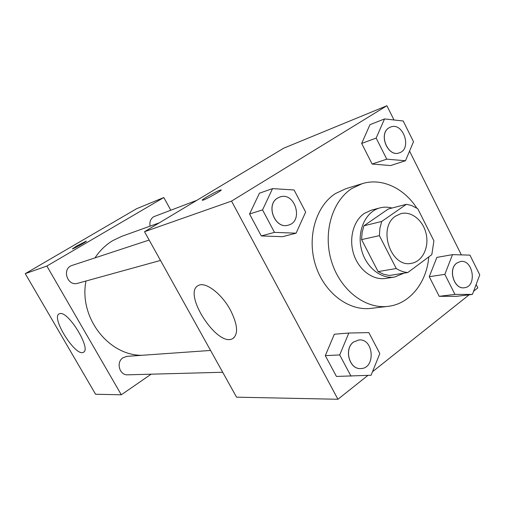 <?xml version="1.0" encoding="UTF-8"?>
<svg xmlns="http://www.w3.org/2000/svg" width="505" height="505" viewBox="0 0 505 505"><rect width="100%" height="100%" fill="white"/><g stroke="black" fill="none" stroke-linecap="round" stroke-linejoin="round"><path stroke-width="0.76" d="M395.794 216.007L401.084 213.59C411.644 210.882 423.493 220.761 426.239 234.244C429.168 247.69 422.313 261.508 411.556 263.294C390.87 268.37 377.115 227.389 395.794 216.007M379.388 235.633L396.248 268.521C399.96 270.882 403.811 272.22 407.794 272.53L431.819 254.64L433.902 240.828L417.73 208.679L411.392 205.453L406.418 204.304L381.704 221.461L379.911 228.304L379.388 235.633L361.586 239.61L378.112 271.608L396.248 268.521M406.418 204.304L388.282 209.013L363.903 225.798L381.704 221.461M407.794 272.53L389.475 275.49L383.693 274.303L378.112 271.608M361.586 239.61L362.123 232.464L363.903 225.798M392.044 208.035C387.979 206.911 383.964 206.854 380.019 207.877C366.093 211.38 357.174 229.832 361.094 247.974C364.831 266.154 380.429 279.435 394.588 277.024L404.082 273.129M394.588 277.024L385.744 278.425C373.018 280.534 358.922 270.15 353.797 254.463C348.583 238.814 353.349 220.767 364.402 213.356L371.358 210.162L380.019 207.877M428.783 256.906C426.706 282.712 409.713 304.079 387.96 306.377C365.254 309.23 340.338 290.078 331.608 261.71C322.72 233.398 331.867 201.4 351.701 188.611L362.104 183.694C381.49 177.526 403.893 187.967 416.739 208.028M387.96 306.377L370.84 308.378C348.469 311.187 323.989 292.553 315.455 264.917C306.769 237.344 315.827 206.135 335.383 193.604L345.635 188.769L362.104 183.694M473.602 291.259L477.825 287.894L476.133 284.504M461.349 254.892L409.549 151.109M394.014 119.982L386.899 105.734L231.536 201.104L337.933 399.266L367.911 375.404M372.513 371.737L469.139 294.813M384.539 118.934L369.976 124.666L361.662 143.439L372.116 164.043L390.586 165.552L405.477 160.754L413.513 141.728L403.192 120.985L384.539 118.934L376.156 138.08L386.779 159.163L405.477 160.754M452.499 254.646L436.875 257.399L429.263 276.708L439.211 296.315L456.488 296.328L472.415 294.421L479.75 274.859L469.928 255.126L452.499 254.646L444.842 274.348L454.948 294.39L472.415 294.421M348.81 333.035L334.329 334.228L325.308 355.64L336.431 376.433L371.099 375.247L379.817 353.538L368.839 332.599L348.81 333.035L339.701 354.933L351.019 376.206M272.555 188.618L259.444 193.188L249.558 214.006L261.293 235.942L282.541 236.687L296.088 233.184L305.651 212.062L294.074 189.968L272.555 188.618L262.543 209.903L274.499 232.376L296.088 233.184M386.899 105.734L283.766 148.167L144.518 231.713L236.555 397.17L337.933 399.266M230.419 310.064C237.842 324.949 238.543 334.499 232.521 338.716C217.087 347.434 181.939 292.572 198.446 285.47C205.314 281.348 221.676 293.651 230.419 310.064M144.518 231.713L231.536 201.104M221.133 189.962L219.675 190.284L220.994 189.905C223.633 189.672 204.052 200.592 202.448 200.245C200.315 200.409 214.758 192.064 219.669 190.278C215.092 191.95 201.571 199.664 202.316 200.195M94.99 257.878C99.794 250.587 105.785 244.792 112.962 240.506L121.92 236.283L159.334 222.819M141.962 355.299C108.386 355.64 78.711 317.291 85.989 281.014M149.152 240.045L72.209 265.377C61.496 268.401 67.184 286.72 77.757 283.286L160.495 260.435M150.086 226.145C149.347 222.017 150.54 218.886 153.671 216.746L196.887 200.289M222.699 372.261L127.765 374.817C119.42 375.493 115.752 362.085 123.094 357.71L127.02 356.353L210.566 350.445M163.816 197.524L46.87 266.053L121.307 394.784L95.578 394.247L25.25 273.653L136.634 208.704L163.816 197.524L170.759 210.168M121.307 394.784L151.172 374.186M59.811 313.618C68.244 310.644 91.872 349.574 83.331 352.282C75.643 357.142 50.595 317.304 59.192 313.832L59.811 313.618M25.25 273.653L46.87 266.053M86.33 241.156L76.691 246.03L86.292 241.131C87.63 241.049 73.067 249.23 72.461 248.896L76.684 246.023L72.43 248.883M288.267 225.135L288.235 225.148C275.086 229.636 265.276 204.923 277.561 198.099L279.884 197.007C295.015 191.37 303.953 221.474 288.298 225.129C275.143 229.617 265.34 204.904 277.624 198.08L279.852 197.019M259.444 193.188L249.558 214.006L262.543 209.903M249.558 214.006L261.293 235.942L274.499 232.376M261.293 235.942L282.541 236.687M360.627 368.555L360.595 368.555C349.252 369.578 343.697 348.696 353.55 342.011L358.872 339.96M334.329 334.228L325.308 355.64L339.701 354.933M325.308 355.64L336.431 376.433M353.62 342.005L358.91 339.96C373.946 338.249 375.872 368.751 360.665 368.555C349.321 369.578 343.766 348.69 353.62 342.005M399.24 152.876L399.202 152.882C387.827 157.516 378.119 133.831 388.989 127.828L390.504 127.077M369.976 124.666L361.662 143.439L376.156 138.08M361.662 143.439L372.116 164.043L386.779 159.163M372.116 164.043L390.586 165.552M389.058 127.803L390.535 127.064C403.173 121.661 412.421 149.089 399.272 152.863C387.897 157.497 378.188 133.806 389.058 127.803M464.379 287.73L464.341 287.736C454.096 289.775 447.714 269.171 456.735 263.105L460.295 261.546M436.875 257.399L429.263 276.708L444.842 274.348M429.263 276.708L439.211 296.315L454.948 294.39M439.211 296.315L456.488 296.328M456.804 263.092L460.333 261.539C473.084 258.831 477.433 286.619 464.417 287.724C454.172 289.769 447.784 269.159 456.804 263.092M232.521 338.716L234.112 337.592M83.331 352.282L83.748 352.01"/></g></svg>
